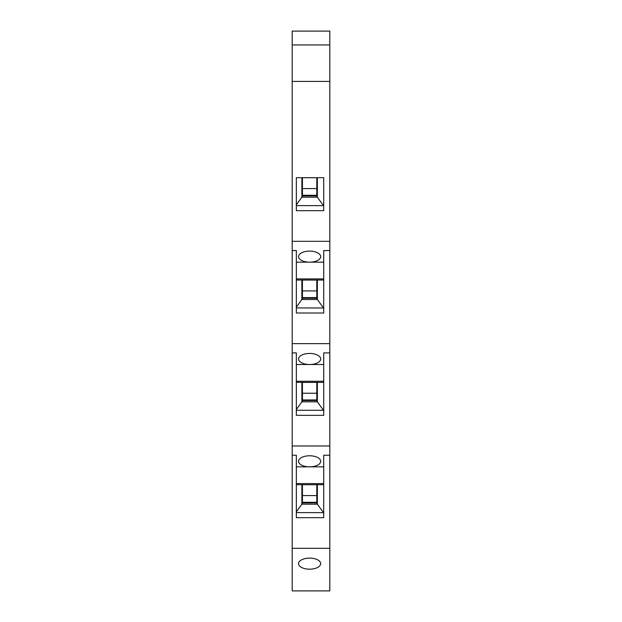 <?xml version="1.0" encoding="UTF-8"?>
<svg xmlns="http://www.w3.org/2000/svg" width="622" height="622" viewBox="0 0 622 622"><rect width="100%" height="100%" fill="white"/><g stroke="black" fill="none" stroke-linecap="round" stroke-linejoin="round"><path stroke-width="0.93" d="M292.192 352.899L292.192 31.1L329.808 31.1L329.808 590.9L292.192 590.9L292.192 352.899L296.344 352.899L296.344 415.341L323.72 415.341L323.72 352.899L329.808 352.899M323.72 466.842L296.344 466.842M329.808 455.234L323.72 455.234L323.72 517.675L296.344 517.675L296.344 455.234L292.192 455.234M292.192 445.974L329.808 445.974M309.616 466.842A11.064 5.528 180 0 0 320.68 461.306A11.064 5.528 180 0 0 309.616 455.778A11.064 5.528 180 0 0 298.552 461.306A11.064 5.528 180 0 0 309.616 466.842M323.72 364.508L296.344 364.508M292.192 343.639L329.808 343.639M309.616 364.508A11.064 5.528 180 0 0 320.68 358.972A11.064 5.528 180 0 0 309.616 353.444A11.064 5.528 180 0 0 298.552 358.972A11.064 5.528 180 0 0 309.616 364.508M323.72 262.173L296.344 262.173M292.192 250.565L296.344 250.565L296.344 313.006L323.72 313.006L323.72 250.565L329.808 250.565M292.192 241.305L329.808 241.305M309.616 262.173A11.064 5.528 180 0 0 320.68 256.637A11.064 5.528 180 0 0 309.616 251.109A11.064 5.528 180 0 0 298.552 256.637A11.064 5.528 180 0 0 309.616 262.173M292.192 44.932L329.808 44.932M323.72 210.671L323.72 177.69L296.344 177.69L296.344 210.671L323.72 210.671M292.192 81.42L329.808 81.42M296.344 205.594L323.72 205.649M323.456 205.594L317.36 197.174L317.36 177.69M316.808 177.69L316.808 196.389L317.36 196.389M302.424 177.69L302.424 196.389L301.872 196.389M302.424 177.729L316.808 177.729M316.808 188.575L302.424 188.575M316.808 195.883L302.424 195.883M317.36 197.174L301.872 197.174L296.344 204.809M316.808 195.285L302.424 195.285M301.872 197.174L301.872 177.69M296.344 307.929L323.72 307.983M323.456 307.929L317.36 299.509L317.36 280.024M317.36 299.509L301.872 299.509L296.344 307.151M301.872 299.509L301.872 280.024M317.36 298.723L316.808 298.723L316.808 280.024M316.808 298.218L302.424 298.218M302.424 280.024L302.424 298.723L301.872 298.723M302.424 280.063L316.808 280.063M316.808 290.909L302.424 290.909M316.808 297.619L302.424 297.619M323.72 280.024L296.344 280.024M323.72 278.92L296.344 278.92M296.344 410.263L323.72 410.318M323.456 410.263L317.36 401.843L317.36 382.359M317.36 401.843L301.872 401.843L296.344 409.486M301.872 401.843L301.872 382.359M317.36 401.058L316.808 401.058L316.808 382.359M316.808 400.552L302.424 400.552M302.424 382.359L302.424 401.058L301.872 401.058M302.424 382.398L316.808 382.398M316.808 393.244L302.424 393.244M316.808 399.954L302.424 399.954M323.72 382.359L296.344 382.359M323.72 381.255L296.344 381.255M309.616 569.177A11.064 5.528 180 0 0 320.68 563.641A11.064 5.528 180 0 0 309.616 558.113A11.064 5.528 180 0 0 298.552 563.641A11.064 5.528 180 0 0 309.616 569.177M292.192 548.309L329.808 548.309M296.344 512.598L323.72 512.652M323.456 512.598L317.36 504.178L317.36 484.693M317.36 504.178L301.872 504.178L296.344 511.82M301.872 504.178L301.872 484.693M317.36 503.392L316.808 503.392L316.808 484.693M316.808 502.887L302.424 502.887M302.424 484.693L302.424 503.392L301.872 503.392M302.424 484.732L316.808 484.732M316.808 495.578L302.424 495.578M316.808 502.288L302.424 502.288M323.72 484.693L296.344 484.693M323.72 483.589L296.344 483.589"/></g></svg>
